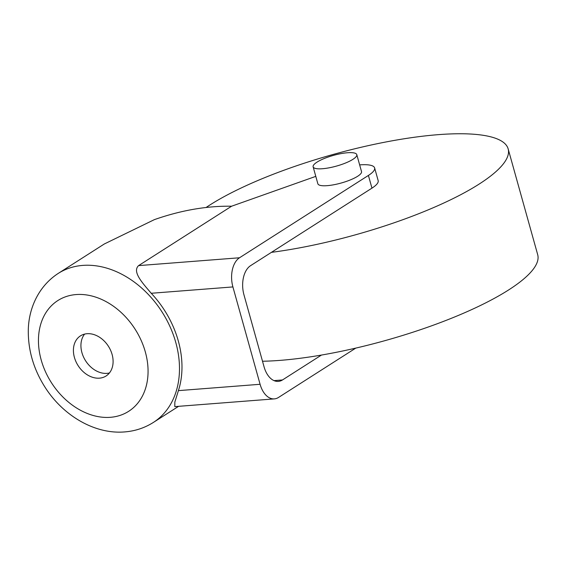 <?xml version="1.0" encoding="UTF-8"?>
<svg xmlns="http://www.w3.org/2000/svg" width="566" height="566" viewBox="0 0 566 566"><rect width="100%" height="100%" fill="white"/><g stroke="black" fill="none" stroke-linecap="round" stroke-linejoin="round"><path stroke-width="0.85" d="M271.411 252.358A169.998 41.7 -15.6 0 0 479.048 184.141A169.998 41.7 -15.6 0 0 508.155 148.886A169.998 41.7 -15.6 0 0 388.226 141.535A169.998 41.7 -15.6 0 0 209.781 205.062A169.998 41.7 -15.6 0 0 206.109 207.474M262.504 361.242A169.998 41.7 -15.6 0 0 508.593 289.962A169.998 41.7 -15.6 0 0 537.7 254.707L508.155 148.886M317.01 162.131A22.668 5.561 -15.6 0 0 313.132 166.836A22.668 5.561 -15.6 0 0 329.122 167.812A22.668 5.561 -15.6 0 0 352.915 159.343A22.668 5.561 -15.6 0 0 356.792 154.645A22.668 5.561 -15.6 0 0 340.803 153.662A22.668 5.561 -15.6 0 0 317.01 162.131M356.792 154.645L361.518 171.576A22.668 5.561 164.4 0 1 357.641 176.274A22.668 5.561 164.4 0 1 333.848 184.749A22.668 5.561 164.4 0 1 317.859 183.766L313.132 166.836M87.051 333.714A23.8 17.985 57.4 0 1 110.575 350.262A23.8 17.985 57.4 0 1 106.068 375.994A23.8 17.985 57.4 0 1 99.46 378.159A23.8 17.985 57.4 0 1 75.936 361.61A23.8 17.985 57.4 0 1 80.45 335.879A23.8 17.985 57.4 0 1 87.051 333.714M84.603 334.103A23.8 17.985 -122.6 0 0 84.794 359.46A23.8 17.985 -122.6 0 0 106.974 373.362A23.8 17.985 -122.6 0 0 109.422 372.973M355.781 348.104L278.514 397.452A22.668 13.768 -94.4 0 1 274.361 398.888L174.802 406.621L174.844 402.079L178.403 390.632A88.402 66.788 -122.6 0 0 151.221 293.273C142.391 282.873 131.991 271.701 138.599 265.61L231.593 206.215C206.71 205.84 180.979 210.304 154.405 219.622L104.335 243.967L58.185 273.442C36.74 287.415 27.847 311.668 28.3 332.85C28.562 351.663 33.96 369.513 44.509 386.394C62.416 415.189 94.366 434.483 124.661 431.922C135.09 431.101 144.648 427.938 153.358 422.441A88.402 66.788 -122.6 0 0 170.104 326.858A88.402 66.788 -122.6 0 0 82.728 265.404A88.402 66.788 -122.6 0 0 58.185 273.442M274.361 398.888A22.668 13.768 -94.4 0 1 260.091 384.286L232.909 286.927A22.668 13.768 -94.4 0 1 239.51 257.771L368.409 175.439L371.954 188.138L250.568 265.673A22.668 13.768 -94.4 0 0 243.96 294.829L264.053 366.789A22.668 13.768 -94.4 0 0 278.323 381.392A22.668 13.768 -94.4 0 0 282.476 379.963L274.001 380.621M321.453 355.066L282.476 379.963M359.651 164.89A36.266 8.893 164.4 0 1 374.621 167.918A36.266 8.893 164.4 0 1 368.409 175.439M231.593 206.215L315.793 176.366M374.621 167.918L378.166 180.618A36.266 8.893 164.4 0 1 371.954 188.138M76.12 294.561A65.734 49.667 -122.6 0 0 41.198 359.983A65.734 49.667 -122.6 0 0 110.391 417.312A65.734 49.667 -122.6 0 0 145.313 351.889A65.734 49.667 -122.6 0 0 76.12 294.561M239.51 257.771L138.599 265.61M232.909 286.927L151.221 293.273M260.091 384.286L178.403 390.632M178.58 406.331L153.358 422.441"/></g></svg>

